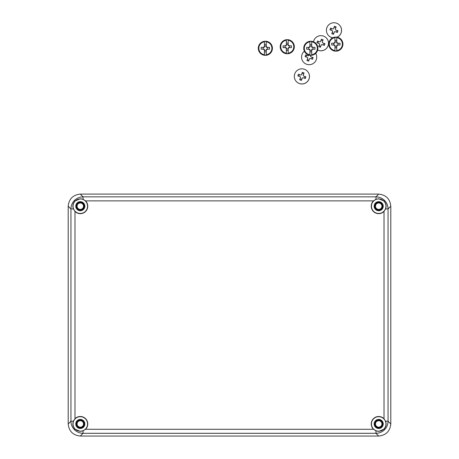 <?xml version="1.0" encoding="UTF-8"?>
<svg xmlns="http://www.w3.org/2000/svg" width="459" height="459" viewBox="0 0 459 459"><rect width="100%" height="100%" fill="white"/><g stroke="black" fill="none" stroke-linecap="round" stroke-linejoin="round"><path stroke-width="0.69" d="M378.698 201.971A4.234 4.234 0 0 1 382.932 206.206A4.234 4.234 0 0 1 378.698 210.44A4.234 4.234 0 0 0 382.932 206.206A4.234 4.234 0 0 0 378.698 201.966A4.234 4.234 0 0 0 374.464 206.206A4.234 4.234 0 0 0 378.698 210.44A4.234 4.234 0 0 1 374.464 206.206A4.234 4.234 0 0 1 378.698 201.971M378.698 209.826A3.62 3.62 0 0 0 382.318 206.206A3.62 3.62 0 0 0 378.698 202.585A3.62 3.62 0 0 0 375.078 206.206A3.62 3.62 0 0 0 378.698 209.826A3.609 3.609 0 0 0 382.307 206.206A3.609 3.609 0 0 0 378.698 202.597A3.609 3.609 0 0 0 375.089 206.206A3.609 3.609 0 0 0 378.698 209.815M378.698 419.721A4.234 4.234 0 0 1 382.932 423.955A4.234 4.234 0 0 1 378.698 428.19A4.234 4.234 0 0 0 382.932 423.955A4.234 4.234 0 0 0 378.698 419.715A4.234 4.234 0 0 0 374.464 423.955A4.234 4.234 0 0 0 378.698 428.19A4.234 4.234 0 0 1 374.464 423.955A4.234 4.234 0 0 1 378.698 419.721M378.698 427.576A3.62 3.62 0 0 0 382.318 423.955A3.62 3.62 0 0 0 378.698 420.335A3.62 3.62 0 0 0 375.078 423.955A3.62 3.62 0 0 0 378.698 427.576M80.302 419.721A4.234 4.234 0 0 1 84.536 423.955A4.234 4.234 0 0 1 80.302 428.19A4.234 4.234 0 0 0 84.536 423.955A4.234 4.234 0 0 0 80.302 419.715A4.234 4.234 0 0 0 76.068 423.955A4.234 4.234 0 0 0 80.302 428.19A4.234 4.234 0 0 1 76.068 423.955A4.234 4.234 0 0 1 80.302 419.721M80.302 427.576A3.62 3.62 0 0 0 83.922 423.955A3.62 3.62 0 0 0 80.302 420.335A3.62 3.62 0 0 0 76.682 423.955A3.62 3.62 0 0 0 80.302 427.576M80.302 201.971A4.234 4.234 0 0 1 84.536 206.206A4.234 4.234 0 0 1 80.302 210.44A4.234 4.234 0 0 0 84.536 206.206A4.234 4.234 0 0 0 80.302 201.966A4.234 4.234 0 0 0 76.068 206.206A4.234 4.234 0 0 0 80.302 210.44A4.234 4.234 0 0 1 76.068 206.206A4.234 4.234 0 0 1 80.302 201.971M80.302 209.826A3.62 3.62 0 0 0 83.922 206.206A3.62 3.62 0 0 0 80.302 202.585A3.62 3.62 0 0 0 76.682 206.206A3.62 3.62 0 0 0 80.302 209.826A3.609 3.609 0 0 0 83.911 206.206A3.609 3.609 0 0 0 80.302 202.597A3.609 3.609 0 0 0 76.693 206.206A3.609 3.609 0 0 0 80.302 209.815M80.302 210.738A4.538 4.538 0 0 0 84.84 206.206A4.538 4.538 0 0 0 80.302 201.667A4.538 4.538 0 0 0 75.764 206.206A4.538 4.538 0 0 0 80.302 210.738M378.698 428.488A4.538 4.538 0 0 0 383.236 423.955A4.538 4.538 0 0 0 378.698 419.417A4.538 4.538 0 0 0 374.16 423.955A4.538 4.538 0 0 0 378.698 428.488M378.698 210.738A4.538 4.538 0 0 0 383.236 206.206A4.538 4.538 0 0 0 378.698 201.667A4.538 4.538 0 0 0 374.16 206.206A4.538 4.538 0 0 0 378.698 210.738M80.302 428.488A4.538 4.538 0 0 0 84.84 423.955A4.538 4.538 0 0 0 80.302 419.417A4.538 4.538 0 0 0 75.764 423.955A4.538 4.538 0 0 0 80.302 428.488M383.936 200.967L378.698 198.77L375.955 199.281L373.465 200.887A7.459 7.459 0 0 0 378.698 213.664A7.459 7.459 0 0 0 384.017 211.433L385.623 208.948C386.644 205.982 386.082 203.32 383.936 200.967L384.504 200.394C386.817 202.78 387.998 205.632 388.05 208.948L388.05 421.207C387.998 424.529 386.817 427.375 384.504 429.762C382.123 432.068 379.272 433.25 375.955 433.302L375.955 430.881L378.698 431.385L383.936 429.188C386.082 426.836 386.644 424.179 385.623 421.207L384.017 418.723A7.459 7.459 0 0 0 371.796 421.127A7.459 7.459 0 0 0 373.465 429.274L375.955 430.881M378.698 213.464A7.258 7.258 0 0 0 385.956 206.206A7.258 7.258 0 0 0 378.698 198.942A7.258 7.258 0 0 0 371.44 206.206A7.258 7.258 0 0 0 378.698 213.464M83.045 199.281L80.302 198.77L75.064 200.967C72.918 203.32 72.356 205.982 73.377 208.948L74.983 211.433A7.459 7.459 0 0 0 87.204 209.029A7.459 7.459 0 0 0 85.535 200.887L83.045 199.281L83.045 196.854L375.955 196.854C379.272 196.905 382.123 198.087 384.504 200.394M80.302 213.464A7.258 7.258 0 0 0 87.56 206.206A7.258 7.258 0 0 0 80.302 198.942A7.258 7.258 0 0 0 73.044 206.206A7.258 7.258 0 0 0 80.302 213.464M85.535 429.274A7.459 7.459 0 0 0 80.302 416.491A7.459 7.459 0 0 0 74.983 418.723L73.377 421.207C72.356 424.179 72.918 426.836 75.064 429.188L80.302 431.385L83.045 430.881L85.535 429.274L373.465 429.274M80.302 431.213A7.258 7.258 0 0 0 87.56 423.955A7.258 7.258 0 0 0 80.302 416.692A7.258 7.258 0 0 0 73.044 423.955A7.258 7.258 0 0 0 80.302 431.213M378.698 431.213A7.258 7.258 0 0 0 385.956 423.955A7.258 7.258 0 0 0 378.698 416.692A7.258 7.258 0 0 0 371.44 423.955A7.258 7.258 0 0 0 378.698 431.213M378.698 436.05L375.955 433.302L83.045 433.302C79.728 433.25 76.877 432.068 74.496 429.762C72.183 427.375 71.002 424.529 70.95 421.207L70.95 208.948C71.002 205.632 72.183 202.78 74.496 200.394C76.877 198.087 79.728 196.905 83.045 196.854L80.302 194.105L378.698 194.105C385.996 194.874 390.024 198.908 390.793 206.2L390.793 423.955C390.024 431.248 385.996 435.281 378.698 436.05L80.302 436.05C73.004 435.281 68.976 431.248 68.207 423.955L68.207 206.2C68.976 198.908 73.004 194.874 80.302 194.105M80.302 427.564A3.609 3.609 0 0 0 83.911 423.955A3.609 3.609 0 0 0 80.302 420.341A3.609 3.609 0 0 0 76.693 423.955A3.609 3.609 0 0 0 80.302 427.564M378.698 427.564A3.609 3.609 0 0 0 382.307 423.955A3.609 3.609 0 0 0 378.698 420.341A3.609 3.609 0 0 0 375.089 423.955A3.609 3.609 0 0 0 378.698 427.564M286.376 53.169L286.359 48.505A2.002 2.002 0 0 1 285.481 47.627L283.1 47.627A14.063 5.307 90 0 1 283.1 45.814L285.481 45.814A2.002 2.002 0 0 1 286.359 44.93L286.376 40.266A6.512 6.512 0 0 0 286.376 53.169L286.382 53.6A6.942 6.942 0 0 0 288.16 53.6L288.16 53.169A6.512 6.512 0 0 0 288.16 40.266L288.172 42.549A14.063 5.307 -0 0 1 288.177 42.549L288.177 44.93A2.002 2.002 0 0 1 289.055 45.814L291.436 45.814A14.063 5.307 90 0 1 291.436 47.627L289.055 47.627A2.002 2.002 0 0 1 288.177 48.505L288.177 50.886A14.063 5.307 -0 0 0 288.177 50.886L288.16 53.169M287.271 39.663A7.057 7.057 0 0 1 294.328 46.72A7.057 7.057 0 0 1 287.271 53.778A7.057 7.057 0 0 1 280.214 46.72A7.057 7.057 0 0 1 287.271 39.663A7.057 7.057 0 0 1 294.328 46.72A7.057 7.057 0 0 1 287.271 53.778M288.16 40.266L288.16 39.835A6.942 6.942 0 0 0 286.382 39.835L286.364 42.549A14.063 5.307 -0 0 1 286.364 42.549M286.359 50.886A14.063 5.307 -0 0 0 286.364 50.886L286.382 53.6M286.359 48.505L286.359 47.965A1.538 1.538 0 0 1 286.026 47.627L285.481 47.627M286.359 44.93L286.359 45.475A1.538 1.538 0 0 0 286.026 45.814L285.481 45.814M289.055 47.627L288.51 47.627A1.538 1.538 0 0 1 288.177 47.965L288.177 48.505M289.055 45.814L288.51 45.814A1.538 1.538 0 0 0 288.177 45.475L288.177 44.93M286.376 40.266L286.382 39.835M288.16 39.835L288.172 42.549M288.16 43.106L286.382 43.106M288.16 53.6L288.172 50.886M288.16 50.335L286.382 50.335M288.177 48.935L286.359 48.935M289.486 45.814L289.486 47.627M286.359 44.5L288.177 44.5M285.05 47.627L285.05 45.814M296.675 81.868L296.715 81.903A7.562 7.562 -46.5 0 0 309.05 78.937A7.562 7.562 -46.5 0 0 307.123 70.933L307.082 70.898A7.562 7.562 -46.5 0 0 294.753 73.865A7.562 7.562 -46.5 0 0 296.675 81.868A7.562 7.562 -46.5 0 0 309.01 78.902A7.562 7.562 -46.5 0 0 307.082 70.898M298.132 75.047L298.442 74.197L300.863 75.052A1.652 1.647 133.5 0 1 301.465 74.765L302.332 72.338L304.042 72.941L303.175 75.368A1.652 1.647 133.5 0 1 303.462 75.97L305.901 76.831L305.602 77.686L305.292 78.541L302.86 77.68A1.652 1.647 133.5 0 1 302.257 77.967L301.402 80.4L299.693 79.797L300.547 77.359A1.652 1.647 133.5 0 1 300.261 76.762L297.834 75.907L298.132 75.047M303.709 73.876L302.033 73.285L301.465 74.765M302.033 73.285L302.332 72.338M304.409 78.225L305.005 76.533L303.462 75.97M305.005 76.533L305.901 76.831M300.261 76.762L300.295 76.791A1.652 1.647 -46.5 0 0 300.582 77.393L300.048 78.902L301.724 79.493M300.048 78.902L299.693 79.797M301.5 74.794A1.652 1.647 -46.5 0 0 300.897 75.081L299.388 74.547L298.792 76.24M299.388 74.547L298.442 74.197M264.464 54.736L264.459 52.452A14.063 5.307 -0 0 1 264.453 52.452L264.453 50.071A2.002 2.002 0 0 1 263.575 49.193L261.194 49.193A14.063 5.307 90 0 1 261.194 47.375L263.575 47.375A2.002 2.002 0 0 1 264.453 46.497L264.453 44.116A14.063 5.307 -0 0 1 264.459 44.116L264.464 41.832A6.512 6.512 0 0 0 264.464 54.736L264.47 55.166A6.942 6.942 0 0 0 266.249 55.166L266.254 54.736A6.512 6.512 0 0 0 266.254 41.832L266.26 44.116A14.063 5.307 -0 0 1 266.266 44.116L266.266 46.497A2.002 2.002 0 0 1 267.144 47.375L269.525 47.375A14.063 5.307 90 0 1 269.525 49.193L267.144 49.193A2.002 2.002 0 0 1 266.266 50.071L266.266 52.452A14.063 5.307 -0 0 1 266.26 52.452L266.254 54.736M265.359 41.23A7.057 7.057 0 0 1 272.416 48.281A7.057 7.057 0 0 1 265.359 55.338A7.057 7.057 0 0 1 258.302 48.281A7.057 7.057 0 0 1 265.359 41.23A7.057 7.057 0 0 1 272.416 48.281A7.057 7.057 0 0 1 265.359 55.338M266.254 41.832L266.249 41.402A6.942 6.942 0 0 0 264.47 41.402L264.459 44.116M264.453 50.071L264.453 49.526A1.538 1.538 0 0 1 264.114 49.193L263.575 49.193M264.453 46.497L264.453 47.042A1.538 1.538 0 0 0 264.114 47.375L263.575 47.375M267.144 49.193L266.604 49.193A1.538 1.538 0 0 1 266.266 49.526L266.266 50.071M267.144 47.375L266.604 47.375A1.538 1.538 0 0 0 266.266 47.042L266.266 46.497M264.464 41.832L264.47 41.402M266.249 41.402L266.26 44.116M266.249 44.672L264.47 44.672M264.459 52.452L264.47 55.166M266.249 55.166L266.26 52.452M266.249 51.896L264.47 51.896M266.266 50.501L264.453 50.501M267.574 47.375L267.574 49.193M264.453 46.066L266.266 46.066M263.139 49.193L263.139 47.375M334.967 50.57L334.955 45.906A2.002 2.002 0 0 1 334.072 45.028L331.691 45.028A14.063 5.307 90 0 1 331.691 43.209L334.072 43.209A2.002 2.002 0 0 1 334.955 42.331L334.967 37.667A6.512 6.512 0 0 0 334.967 50.57L334.972 51.001A6.942 6.942 0 0 0 336.751 51.001L336.751 50.57A6.512 6.512 0 0 0 336.751 37.667L336.763 39.95A14.063 5.307 -0 0 1 336.768 39.95L336.768 42.331A2.002 2.002 0 0 1 337.646 43.209L340.027 43.209A14.063 5.307 90 0 1 340.027 45.028L337.646 45.028A2.002 2.002 0 0 1 336.768 45.906L336.768 48.287A14.063 5.307 -0 0 0 336.768 48.287L336.751 50.57M335.862 37.064A7.057 7.057 0 0 1 342.919 44.121A7.057 7.057 0 0 1 335.862 51.173A7.057 7.057 0 0 1 328.805 44.121A7.057 7.057 0 0 1 335.862 37.064A7.057 7.057 0 0 1 342.919 44.121A7.057 7.057 0 0 1 335.862 51.173M336.751 37.667L336.751 37.236A6.942 6.942 0 0 0 334.972 37.236L334.961 39.95A14.063 5.307 -0 0 1 334.961 39.95M334.955 48.287A14.063 5.307 -0 0 0 334.961 48.287L334.972 51.001M334.955 45.906L334.955 45.361A1.538 1.538 0 0 1 334.617 45.028L334.072 45.028M334.955 42.331L334.955 42.876A1.538 1.538 0 0 0 334.617 43.209L334.072 43.209M337.646 45.028L337.107 45.028A1.538 1.538 0 0 1 336.768 45.361L336.768 45.906M337.646 43.209L337.107 43.209A1.538 1.538 0 0 0 336.768 42.876L336.768 42.331M334.967 37.667L334.972 37.236M336.751 37.236L336.763 39.95M336.751 40.507L334.972 40.507M336.751 51.001L336.763 48.287M336.751 47.73L334.972 47.73M336.768 46.336L334.955 46.336M338.076 43.209L338.076 45.028M334.955 41.901L336.768 41.901M333.641 45.028L333.641 43.209M303.921 62.596L303.961 62.636A7.562 7.562 -46.5 0 0 315.706 53.359A7.562 7.562 -46.5 0 1 303.921 62.596A7.562 7.562 -46.5 0 1 304.392 51.219M310.691 55.338L310.422 56.101A1.652 1.647 133.5 0 1 310.709 56.698L313.141 57.564L312.849 58.419L312.539 59.274L310.106 58.408A1.652 1.647 133.5 0 1 309.504 58.695L308.649 61.133L306.939 60.525L307.794 58.092A1.652 1.647 133.5 0 1 307.507 57.49L305.08 56.635L305.373 55.78L305.683 54.925L308.109 55.78A1.652 1.647 133.5 0 1 308.712 55.493L308.861 55.069M308.901 55.08L308.712 55.493M311.655 58.959L312.252 57.266L310.709 56.698M312.252 57.266L313.141 57.564M307.507 57.49L307.541 57.524A1.652 1.647 -46.5 0 0 307.828 58.127L307.295 59.636L308.964 60.227M307.295 59.636L306.939 60.525M308.746 55.528A1.652 1.647 -46.5 0 0 308.144 55.814L306.635 55.281L306.038 56.973M306.635 55.281L305.683 54.925M337.21 37.19A7.562 7.562 -46.5 0 0 339.224 24.855L339.184 24.815A7.562 7.562 -46.5 0 0 326.848 27.781A7.562 7.562 -46.5 0 0 332.786 37.764M337.124 37.173A7.562 7.562 -46.5 0 0 339.184 24.815M330.228 28.969L330.537 28.114L332.964 28.969A1.652 1.647 133.5 0 1 333.561 28.682L334.427 26.255L336.137 26.863L335.277 29.284A1.652 1.647 133.5 0 1 335.563 29.887L337.996 30.747L337.704 31.608L337.394 32.463L334.955 31.596A1.652 1.647 133.5 0 1 334.359 31.883L333.504 34.316L331.794 33.714L332.643 31.281A1.652 1.647 133.5 0 1 332.356 30.678L329.935 29.824L330.228 28.969M328.776 35.785L328.816 35.825A7.562 7.562 -46.5 0 0 332.741 37.787M335.804 27.792L334.129 27.201L333.561 28.682M334.129 27.201L334.427 26.255M336.504 32.147L337.107 30.449L335.563 29.887M337.107 30.449L337.996 30.747M332.356 30.678L332.391 30.713A1.652 1.647 -46.5 0 0 332.677 31.31L332.144 32.819L333.819 33.415M332.144 32.819L331.794 33.714M333.595 28.716A1.652 1.647 -46.5 0 0 332.999 29.003L331.49 28.469L330.887 30.162M331.49 28.469L330.537 28.114M309.911 54.736L309.9 50.071A2.002 2.002 0 0 1 309.022 49.193L306.641 49.193A14.063 5.307 90 0 1 306.641 47.375L309.022 47.375A2.002 2.002 0 0 1 309.9 46.497L309.911 41.832A6.512 6.512 0 0 0 309.911 54.736L309.917 55.166A6.942 6.942 0 0 0 311.695 55.166L311.701 54.736A6.512 6.512 0 0 0 311.701 41.832L311.707 44.116A14.063 5.307 -0 0 1 311.713 44.116L311.713 46.497A2.002 2.002 0 0 1 312.59 47.375L314.972 47.375A14.063 5.307 90 0 1 314.972 49.193L312.59 49.193A2.002 2.002 0 0 1 311.713 50.071L311.713 52.452A14.063 5.307 -0 0 0 311.713 52.452L311.701 54.736M310.806 41.23A7.057 7.057 0 0 1 317.863 48.281A7.057 7.057 0 0 1 310.806 55.338A7.057 7.057 0 0 1 303.749 48.281A7.057 7.057 0 0 1 310.806 41.23A7.057 7.057 0 0 1 317.863 48.281A7.057 7.057 0 0 1 310.806 55.338M311.701 41.832L311.695 41.402A6.942 6.942 0 0 0 309.917 41.402L309.905 44.116A14.063 5.307 -0 0 1 309.905 44.116M309.9 52.452A14.063 5.307 -0 0 0 309.905 52.452L309.917 55.166M309.9 50.071L309.9 49.526A1.538 1.538 0 0 1 309.561 49.193L309.022 49.193M309.9 46.497L309.9 47.042A1.538 1.538 0 0 0 309.561 47.375L309.022 47.375M312.59 49.193L312.051 49.193A1.538 1.538 0 0 1 311.713 49.526L311.713 50.071M312.59 47.375L312.051 47.375A1.538 1.538 0 0 0 311.713 47.042L311.713 46.497M309.911 41.832L309.917 41.402M311.695 41.402L311.707 44.116M311.695 44.672L309.917 44.672M311.695 55.166L311.707 52.452M311.695 51.896L309.917 51.896M311.713 50.501L309.9 50.501M313.027 47.375L313.027 49.193M309.9 46.066L311.713 46.066M308.586 49.193L308.586 47.375M317.639 50.037A7.562 7.562 -46.5 0 0 326.188 37.776L326.154 37.736A7.562 7.562 -46.5 0 0 313.526 41.775M317.645 50.02A7.562 7.562 -46.5 0 0 326.154 37.736M317.198 41.889L317.508 41.035L319.934 41.889A1.652 1.647 133.5 0 1 320.531 41.603L321.398 39.176L323.107 39.778L322.241 42.205A1.652 1.647 133.5 0 1 322.528 42.807L324.966 43.668L324.668 44.529L324.358 45.378L321.925 44.517A1.652 1.647 133.5 0 1 321.323 44.804L320.474 47.237L318.758 46.634L319.613 44.202A1.652 1.647 133.5 0 1 319.326 43.599L316.905 42.744L317.198 41.889M322.775 40.713L321.099 40.122L320.531 41.603M321.099 40.122L321.398 39.176M323.475 45.068L324.071 43.37L322.528 42.807M324.071 43.37L324.966 43.668M319.326 43.599L319.361 43.634A1.652 1.647 -46.5 0 0 319.648 44.23L319.114 45.739L320.789 46.33M319.114 45.739L318.758 46.634M320.566 41.631A1.652 1.647 -46.5 0 0 319.963 41.918L318.454 41.385L317.858 43.083M318.454 41.385L317.508 41.035M376.937 208.902A3.224 3.224 0 0 0 381.4 207.967A3.224 3.224 0 0 0 380.465 203.503A3.224 3.224 0 0 0 375.996 204.439A3.224 3.224 0 0 0 376.937 208.902M78.535 426.652A3.224 3.224 0 0 0 83.004 425.717A3.224 3.224 0 0 0 82.063 421.253A3.224 3.224 0 0 0 77.6 422.188A3.224 3.224 0 0 0 78.535 426.652M78.535 208.902A3.224 3.224 0 0 0 83.004 207.967A3.224 3.224 0 0 0 82.063 203.503A3.224 3.224 0 0 0 77.6 204.439A3.224 3.224 0 0 0 78.535 208.902M376.937 426.652A3.224 3.224 0 0 0 381.4 425.717A3.224 3.224 0 0 0 380.465 421.253A3.224 3.224 0 0 0 375.996 422.188A3.224 3.224 0 0 0 376.937 426.652M74.496 200.394L75.064 200.967M74.496 429.762L75.064 429.188M68.207 423.955L70.95 421.207L73.377 421.207M385.623 208.948L388.05 208.948L390.793 206.2M384.504 429.762L383.936 429.188M73.377 208.948L70.95 208.948L68.207 206.2M83.045 430.881L83.045 433.302L80.302 436.05M385.623 421.207L388.05 421.207L390.793 423.955M375.955 199.281L375.955 196.854L378.698 194.105M373.465 200.887L85.535 200.887M74.983 211.433L74.983 418.723M384.017 418.723L384.017 211.433"/></g></svg>

